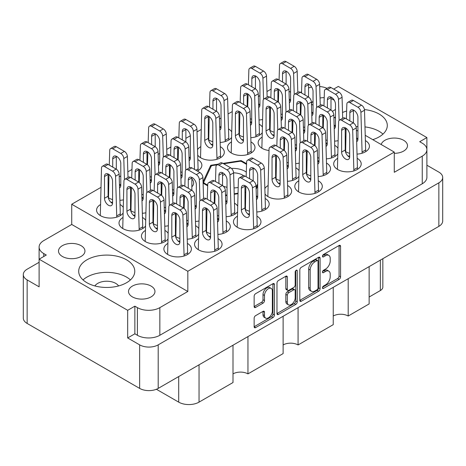 <?xml version="1.0" encoding="UTF-8"?>
<svg xmlns="http://www.w3.org/2000/svg" width="466" height="466" viewBox="0 0 466 466"><rect width="100%" height="100%" fill="white"/><g stroke="black" fill="none" stroke-linecap="round" stroke-linejoin="round"><path stroke-width="0.7" d="M271.2 288.396L269.703 287.534A5.557 3.21 120 0 0 266.925 287.807A5.557 3.21 120 0 0 262.999 294.611L264.496 295.473A5.557 3.21 120 0 1 268.422 288.67A5.557 3.21 120 0 1 271.2 288.396A5.557 3.21 120 0 1 272.354 290.935L272.354 311.032A5.557 3.21 120 0 1 269.925 316.624A5.557 3.21 120 0 1 265.643 318.109A5.557 3.21 120 0 1 264.496 315.569L264.496 312.22A2.08 1.2 120 0 0 264.065 311.271A2.08 1.2 120 0 0 263.028 311.37L255.613 315.651A2.08 1.2 120 0 0 254.145 318.196L254.145 326.759A2.08 1.2 120 0 0 254.57 327.709A2.08 1.2 120 0 0 255.613 327.61L272.942 317.602A2.08 1.2 120 0 0 274.41 315.057L274.41 284.54A2.08 1.2 120 0 0 273.979 283.584A2.08 1.2 120 0 0 272.942 283.689L255.613 293.691A2.08 1.2 120 0 0 254.145 296.236L254.145 306.581A2.08 1.2 120 0 0 254.57 307.531A2.08 1.2 120 0 0 255.613 307.426L263.028 303.145A2.08 1.2 120 0 0 264.496 300.605L264.496 295.473M296.213 270.251L297.244 270.845A1.456 0.839 120 0 0 296.941 270.181A1.456 0.839 120 0 0 296.213 270.251A1.456 0.839 120 0 0 295.188 272.033L295.188 284.918A2.08 1.2 120 0 1 293.72 287.464L288.798 290.301A2.08 1.2 120 0 1 287.761 290.405A2.08 1.2 120 0 1 287.33 289.456L287.33 277.078A2.08 1.2 120 0 0 286.899 276.128A2.08 1.2 120 0 0 285.862 276.227L287.33 277.078M334.262 100.272A13.223 7.637 0 0 0 333.609 99.864A13.223 7.637 0 0 0 330.994 98.693M324.214 97.627A13.223 7.637 0 0 0 320.031 98.029M313.041 101.221A13.223 7.637 0 0 0 311.434 103.405M394.277 153.32A13.223 7.637 0 0 0 407.5 145.689A13.223 7.637 0 0 0 403.626 140.289A13.223 7.637 0 0 0 390.159 138.431A13.223 7.637 0 0 0 381.205 144.53M62.374 256.463A13.223 7.637 180 0 1 58.5 251.063A13.223 7.637 180 0 1 66.667 244.009A13.223 7.637 180 0 1 81.072 245.664A13.223 7.637 180 0 1 84.946 251.063A13.223 7.637 180 0 1 76.785 258.117A13.223 7.637 180 0 1 62.374 256.463M94.872 285.938A12.693 7.328 180 0 1 115.708 283.369A12.693 7.328 180 0 1 118.597 285.938M132.391 296.883A13.223 7.637 180 0 1 128.517 291.489A13.223 7.637 180 0 1 136.678 284.435A13.223 7.637 180 0 1 151.089 286.089A13.223 7.637 180 0 1 154.962 291.489A13.223 7.637 180 0 1 146.802 298.537A13.223 7.637 180 0 1 132.391 296.883M126.554 259.83A28.036 16.188 0 0 0 96.002 256.323A28.036 16.188 0 0 0 78.702 271.276A28.036 16.188 0 0 0 86.909 282.716A28.036 16.188 0 0 0 117.461 286.229A28.036 16.188 0 0 0 134.767 271.276A28.036 16.188 0 0 0 126.554 259.83M130.439 279.915A28.036 16.188 0 0 0 126.554 277.107A28.036 16.188 0 0 0 83.024 279.915M372.765 139.66A28.036 16.188 0 0 0 387.298 125.476A28.036 16.188 0 0 0 379.091 114.03A28.036 16.188 0 0 0 364.429 109.568M346.64 111.025A28.036 16.188 0 0 0 342.522 112.492M335.479 116.908A28.036 16.188 0 0 0 334.699 117.682M382.976 134.115A28.036 16.188 0 0 0 379.091 131.307A28.036 16.188 0 0 0 365.006 126.909M357.923 126.583A28.036 16.188 0 0 0 356.065 126.67M112.568 202.291A13.753 7.939 0 0 0 110.791 202.186M100.353 204.65A13.753 7.939 0 0 0 96.573 210.119A13.753 7.939 0 0 0 100.598 215.735A13.753 7.939 0 0 0 122.931 213.294M120.793 184.583A13.753 7.939 0 0 0 119.459 184.489M108.584 186.948A13.753 7.939 0 0 0 108.077 187.268M108.258 197.677A13.753 7.939 0 0 0 108.828 198.027A13.753 7.939 0 0 0 112.568 199.565M196.349 205.745A13.753 7.939 0 0 0 195.009 205.652M157.45 228.2A13.753 7.939 0 0 0 155.673 228.101M145.235 230.565A13.753 7.939 0 0 0 141.454 236.035A13.753 7.939 0 0 0 145.479 241.65A13.753 7.939 0 0 0 167.812 239.204M159.692 162.121A13.753 7.939 0 0 0 158.358 162.034M143.237 197.537A13.753 7.939 0 0 0 141.903 197.45M131.022 199.902A13.753 7.939 0 0 0 130.521 200.223M130.696 210.632A13.753 7.939 0 0 0 131.266 210.987A13.753 7.939 0 0 0 135.006 212.519M182.136 175.082A13.753 7.939 0 0 0 180.796 174.989M165.675 210.492A13.753 7.939 0 0 0 164.341 210.405M153.465 212.857A13.753 7.939 0 0 0 152.959 213.183M153.139 223.593A13.753 7.939 0 0 0 153.71 223.942A13.753 7.939 0 0 0 157.45 225.474M257.686 196.244A13.753 7.939 0 0 0 256.352 196.151M245.471 198.603A13.753 7.939 0 0 0 244.97 198.93M245.145 209.339A13.753 7.939 0 0 0 245.716 209.688A13.753 7.939 0 0 0 249.456 211.226M151.467 179.829A13.753 7.939 0 0 0 150.128 179.742M190.361 157.374A13.753 7.939 0 0 0 189.027 157.287M135.006 215.245A13.753 7.939 0 0 0 133.229 215.141M122.797 217.61A13.753 7.939 0 0 0 119.011 223.08A13.753 7.939 0 0 0 123.041 228.69A13.753 7.939 0 0 0 145.369 226.249M173.905 192.784A13.753 7.939 0 0 0 172.571 192.697M218.787 218.7A13.753 7.939 0 0 0 217.453 218.612M206.572 221.065A13.753 7.939 0 0 0 206.071 221.385M206.246 231.794A13.753 7.939 0 0 0 206.817 232.15A13.753 7.939 0 0 0 210.556 233.682M227.018 200.992A13.753 7.939 0 0 0 225.678 200.904M188.118 223.447A13.753 7.939 0 0 0 186.784 223.36M175.903 225.812A13.753 7.939 0 0 0 175.402 226.138M175.577 236.547A13.753 7.939 0 0 0 176.148 236.897A13.753 7.939 0 0 0 179.888 238.429M249.456 213.946A13.753 7.939 0 0 0 247.679 213.847M237.246 216.311A13.753 7.939 0 0 0 233.46 221.781A13.753 7.939 0 0 0 237.491 227.396A13.753 7.939 0 0 0 252.473 229.115A13.753 7.939 0 0 0 260.966 221.781A13.753 7.939 0 0 0 256.952 216.177M210.556 236.408A13.753 7.939 0 0 0 208.785 236.303M198.347 238.767A13.753 7.939 0 0 0 194.561 244.236A13.753 7.939 0 0 0 198.592 249.852A13.753 7.939 0 0 0 213.579 251.576A13.753 7.939 0 0 0 222.066 244.236A13.753 7.939 0 0 0 218.059 238.633M179.888 241.155A13.753 7.939 0 0 0 178.111 241.056M167.678 243.52A13.753 7.939 0 0 0 163.892 248.99A13.753 7.939 0 0 0 167.923 254.605A13.753 7.939 0 0 0 182.911 256.323A13.753 7.939 0 0 0 191.398 248.99A13.753 7.939 0 0 0 187.39 243.386M357.923 138.373A13.753 7.939 0 0 0 356.583 138.28M345.708 140.732A13.753 7.939 0 0 0 345.207 141.058M345.382 151.467A13.753 7.939 0 0 0 345.953 151.817A13.753 7.939 0 0 0 349.692 153.355M349.692 156.075A13.753 7.939 0 0 0 347.916 155.976M337.477 158.44A13.753 7.939 0 0 0 333.697 163.91A13.753 7.939 0 0 0 337.722 169.525A13.753 7.939 0 0 0 352.71 171.249A13.753 7.939 0 0 0 361.202 163.91A13.753 7.939 0 0 0 357.189 158.306M310.793 178.536A13.753 7.939 0 0 0 309.016 178.431M298.584 180.901A13.753 7.939 0 0 0 294.797 186.371A13.753 7.939 0 0 0 298.828 191.98A13.753 7.939 0 0 0 313.816 193.705A13.753 7.939 0 0 0 322.303 186.371A13.753 7.939 0 0 0 318.295 180.767M327.254 143.12A13.753 7.939 0 0 0 325.915 143.033M288.355 165.581A13.753 7.939 0 0 0 287.021 165.488M276.14 167.941A13.753 7.939 0 0 0 275.639 168.267M275.814 178.676A13.753 7.939 0 0 0 276.385 179.026A13.753 7.939 0 0 0 280.124 180.563M319.024 160.828A13.753 7.939 0 0 0 317.69 160.741M306.809 163.193A13.753 7.939 0 0 0 306.308 163.514M306.482 173.923A13.753 7.939 0 0 0 307.053 174.278A13.753 7.939 0 0 0 310.793 175.81M274.142 134.919A13.753 7.939 0 0 0 272.365 134.814M261.927 137.278A13.753 7.939 0 0 0 258.147 142.747A13.753 7.939 0 0 0 262.172 148.363A13.753 7.939 0 0 0 269.01 150.512M313.041 112.457A13.753 7.939 0 0 0 311.702 112.37M212.805 144.419A13.753 7.939 0 0 0 211.028 144.314M200.59 146.778A13.753 7.939 0 0 0 197.561 149.662M197.724 155.102A13.753 7.939 0 0 0 200.834 157.863A13.753 7.939 0 0 0 215.822 159.588A13.753 7.939 0 0 0 224.309 152.248A13.753 7.939 0 0 0 220.302 146.644M251.698 121.958A13.753 7.939 0 0 0 250.364 121.871M239.489 124.323A13.753 7.939 0 0 0 238.982 124.649M239.163 135.058A13.753 7.939 0 0 0 239.734 135.408A13.753 7.939 0 0 0 243.473 136.94M280.124 183.284A13.753 7.939 0 0 0 278.348 183.185M267.915 185.649A13.753 7.939 0 0 0 264.88 188.526M265.049 193.972A13.753 7.939 0 0 0 268.16 196.734A13.753 7.939 0 0 0 283.147 198.452A13.753 7.939 0 0 0 291.634 191.118A13.753 7.939 0 0 0 287.627 185.515M304.811 130.165A13.753 7.939 0 0 0 303.477 130.078M243.473 139.666A13.753 7.939 0 0 0 241.697 139.567M231.258 142.031A13.753 7.939 0 0 0 227.478 147.501A13.753 7.939 0 0 0 231.503 153.116A13.753 7.939 0 0 0 246.491 154.834A13.753 7.939 0 0 0 254.984 147.501A13.753 7.939 0 0 0 250.97 141.897M282.373 117.211A13.753 7.939 0 0 0 281.033 117.117M270.158 119.576A13.753 7.939 0 0 0 269.651 119.896M269.831 130.305A13.753 7.939 0 0 0 270.402 130.655A13.753 7.939 0 0 0 274.142 132.193M221.03 126.711A13.753 7.939 0 0 0 219.696 126.624M208.82 129.076A13.753 7.939 0 0 0 208.314 129.397M208.488 139.806A13.753 7.939 0 0 0 209.065 140.155A13.753 7.939 0 0 0 212.805 141.693M335.479 125.412A13.753 7.939 0 0 0 334.145 125.325M296.58 147.873A13.753 7.939 0 0 0 295.246 147.78M259.929 104.256A13.753 7.939 0 0 0 258.595 104.163M290.598 99.503A13.753 7.939 0 0 0 289.264 99.415M299.813 269.872L299.813 300.389A2.08 1.2 120 0 0 300.244 301.345A2.08 1.2 120 0 0 301.281 301.24L318.61 291.233A2.08 1.2 120 0 0 320.078 288.693L320.078 258.17A2.08 1.2 120 0 0 319.647 257.22A2.08 1.2 120 0 0 318.61 257.319L301.281 267.327A2.08 1.2 120 0 0 299.813 269.872M442.7 177.47L442.7 221.006A13.118 7.572 180 0 1 438.856 226.36L158.195 388.399A13.118 7.572 180 0 1 139.649 388.399L27.145 323.445A13.118 7.572 180 0 1 23.3 318.092L23.3 274.556A13.118 7.572 0 0 0 27.145 279.915L39.109 286.823L39.109 259.183L127.678 310.315L127.678 337.955L139.649 344.863A13.118 7.572 0 0 0 158.195 344.863L438.856 182.829A13.118 7.572 0 0 0 442.7 177.47A13.118 7.572 0 0 0 438.856 172.117L426.897 165.214M325.513 284.877L323.491 286.042A1.456 0.839 120 0 0 322.542 287.324A1.456 0.839 120 0 0 322.763 288.489A1.456 0.839 120 0 0 323.491 288.419L339.097 279.408A2.08 1.2 120 0 0 340.564 276.862L340.564 246.345A2.08 1.2 120 0 0 340.133 245.39A2.08 1.2 120 0 0 339.097 245.495L323.491 254.5A1.456 0.839 120 0 0 322.542 255.782A1.456 0.839 120 0 0 322.763 256.947A1.456 0.839 120 0 0 323.491 256.877L325.513 255.712A6.646 3.839 120 0 1 328.833 255.38A6.646 3.839 120 0 1 330.208 258.426L330.208 260.966A6.646 3.839 120 0 1 325.513 269.109L323.491 270.274A1.456 0.839 120 0 0 322.542 271.556A1.456 0.839 120 0 0 322.763 272.721A1.456 0.839 120 0 0 323.491 272.645L325.513 271.48A6.646 3.839 120 0 1 328.833 271.154A6.646 3.839 120 0 1 330.208 274.194L330.208 276.74A6.646 3.839 120 0 1 325.513 284.877M276.979 313.542L294.279 303.552L295.776 304.42A2.08 1.2 120 0 0 297.244 301.875L297.244 270.845M295.776 304.42L278.447 314.422A2.08 1.2 120 0 1 277.41 314.527A2.08 1.2 120 0 1 276.979 313.577L276.979 283.054A2.08 1.2 120 0 1 278.447 280.509L285.862 276.227M247.959 336.574L247.959 373.889L283.118 353.589L283.118 316.274M348.195 278.703L348.195 316.018L369.142 303.925L369.142 266.61M298.077 307.642L298.077 344.951L333.237 324.656L333.237 287.341M426.891 149.336L426.891 137.569L338.322 86.431L333.685 89.111M39.103 262.3L27.145 269.202A13.118 7.572 0 0 0 23.3 274.556M365.262 135.326L394.277 152.079L394.277 172.292L422.254 156.139A15.867 9.163 0 0 0 426.897 149.662A15.867 9.163 0 0 0 422.254 143.184L419.709 141.711L426.891 137.569M256.137 189.19L257.686 185.858M225.521 195.633L227.018 195.4M234.247 194.281L237.951 193.71M244.97 192.627L245.664 192.516M203.094 183.185L207.679 185.829M218.344 164.114L210.714 165.296L203.054 181.804M246.566 163.712L241.155 160.589L222.987 163.397M123.123 207.213A13.753 7.939 0 0 0 120.065 204.516M119.937 200.316A13.753 7.939 0 0 0 123.35 199.856M130.521 196.326A13.753 7.939 0 0 0 131.162 195.586M131.348 189.511A13.753 7.939 0 0 0 130.521 188.503M186.691 220.267A13.753 7.939 0 0 0 188.118 220.727M195.487 221.478A13.753 7.939 0 0 0 198.9 221.018M206.071 217.488A13.753 7.939 0 0 0 206.712 216.748M206.898 210.667A13.753 7.939 0 0 0 206.071 209.665M168.005 233.128A13.753 7.939 0 0 0 164.947 230.431M150.035 176.643A13.753 7.939 0 0 0 151.467 177.103M169.42 173.87A13.753 7.939 0 0 0 170.055 173.131M170.247 167.049A13.753 7.939 0 0 0 169.42 166.047M142.38 213.271A13.753 7.939 0 0 0 145.794 212.811M152.959 209.281A13.753 7.939 0 0 0 153.599 208.541M153.792 202.465A13.753 7.939 0 0 0 152.959 201.458M172.478 189.604A13.753 7.939 0 0 0 173.905 190.064M191.858 186.825A13.753 7.939 0 0 0 193.64 182.911A13.753 7.939 0 0 0 191.858 179.002M164.818 226.226A13.753 7.939 0 0 0 168.232 225.765M175.402 222.235A13.753 7.939 0 0 0 176.043 221.501M176.23 215.42A13.753 7.939 0 0 0 175.402 214.418M256.83 211.972A13.753 7.939 0 0 0 269.191 204.073A13.753 7.939 0 0 0 265.183 198.469M141.81 194.351A13.753 7.939 0 0 0 143.237 194.811M161.189 191.573A13.753 7.939 0 0 0 161.83 190.839M162.017 184.757A13.753 7.939 0 0 0 161.189 183.755M180.703 171.896A13.753 7.939 0 0 0 182.136 172.356M197.386 171.074A13.753 7.939 0 0 0 201.871 165.209A13.753 7.939 0 0 0 197.858 159.605M145.561 220.173A13.753 7.939 0 0 0 142.509 217.471M164.248 207.306A13.753 7.939 0 0 0 165.675 207.766M183.627 204.533A13.753 7.939 0 0 0 184.268 203.793M184.46 197.712A13.753 7.939 0 0 0 183.627 196.71M217.931 234.433A13.753 7.939 0 0 0 230.297 226.534A13.753 7.939 0 0 0 226.284 220.931M217.36 215.513A13.753 7.939 0 0 0 218.787 215.974M226.156 216.725A13.753 7.939 0 0 0 237.38 211.995M237.567 205.92A13.753 7.939 0 0 0 234.515 203.223M187.262 239.18A13.753 7.939 0 0 0 198.481 234.456M198.673 228.375A13.753 7.939 0 0 0 195.615 225.678M357.067 154.106A13.753 7.939 0 0 0 369.427 146.202A13.753 7.939 0 0 0 365.42 140.598M317.596 157.642A13.753 7.939 0 0 0 319.024 158.102M326.392 158.854A13.753 7.939 0 0 0 337.617 154.13M337.803 148.048A13.753 7.939 0 0 0 334.751 145.351M287.499 181.309A13.753 7.939 0 0 0 298.718 176.585M298.91 170.504A13.753 7.939 0 0 0 295.852 167.807M318.167 176.562A13.753 7.939 0 0 0 330.534 168.663A13.753 7.939 0 0 0 326.52 163.059M283.864 146.662A13.753 7.939 0 0 0 284.505 145.922M284.697 139.841A13.753 7.939 0 0 0 283.864 138.839M303.383 126.979A13.753 7.939 0 0 0 304.811 127.439M322.763 124.201A13.753 7.939 0 0 0 323.404 123.467M323.59 117.385A13.753 7.939 0 0 0 322.763 116.384M250.842 137.691A13.753 7.939 0 0 0 262.067 132.967M262.253 126.886A13.753 7.939 0 0 0 259.201 124.189M295.153 144.687A13.753 7.939 0 0 0 296.58 145.147M314.533 141.909A13.753 7.939 0 0 0 315.173 141.169M315.365 135.093A13.753 7.939 0 0 0 314.533 134.086M292.095 128.954A13.753 7.939 0 0 0 292.735 128.214M292.922 122.139A13.753 7.939 0 0 0 292.095 121.131M220.173 142.445A13.753 7.939 0 0 0 231.392 137.715M231.585 131.639A13.753 7.939 0 0 0 228.532 128.942M325.821 139.934A13.753 7.939 0 0 0 327.254 140.394M334.623 141.146A13.753 7.939 0 0 0 338.036 140.691M345.207 137.161A13.753 7.939 0 0 0 345.842 136.422M346.034 130.34A13.753 7.939 0 0 0 345.207 129.338M286.928 162.395A13.753 7.939 0 0 0 288.355 162.855M295.724 163.607A13.753 7.939 0 0 0 299.137 163.147M306.308 159.617A13.753 7.939 0 0 0 306.948 158.877M307.135 152.801A13.753 7.939 0 0 0 306.308 151.794M250.271 118.772A13.753 7.939 0 0 0 251.698 119.238M259.073 119.983A13.753 7.939 0 0 0 262.486 119.529M269.651 115.999A13.753 7.939 0 0 0 270.292 115.259M270.484 109.178A13.753 7.939 0 0 0 269.651 108.176M280.94 114.024A13.753 7.939 0 0 0 282.373 114.485M300.325 111.246A13.753 7.939 0 0 0 300.96 110.506M301.153 104.431A13.753 7.939 0 0 0 300.325 103.423M271.107 89.134L266.977 91.522M259.929 95.588L258.362 96.491M247.842 102.567L247.213 102.934M232.214 111.59L228.078 113.978M221.03 118.044L219.463 118.952M208.943 125.022L208.314 125.389M201.131 129.536L197.025 131.907M190.338 135.763L185.876 138.344M170.876 147.006L166.741 149.394M159.692 153.46L158.125 154.363M147.606 160.438L146.976 160.799M131.977 169.461L127.841 171.849M120.793 175.915L119.226 176.824M108.712 182.893L108.077 183.26M100.895 187.408L71.723 204.248L71.723 224.461L43.746 240.613A15.867 9.163 0 0 0 39.103 247.091A15.867 9.163 0 0 0 43.746 253.568L46.291 255.036L39.109 259.183M394.277 152.079L187.821 271.276L71.723 204.248M289.019 91.307L290.598 92.221M311.457 104.262L313.041 105.176M333.901 117.222L335.479 118.131M356.339 130.177L357.923 131.092M127.678 337.955L134.86 333.807L134.86 306.168L127.678 310.315M134.86 333.807L137.4 335.281L137.4 307.636A15.867 9.163 0 0 0 159.844 307.636L159.844 335.281A15.867 9.163 180 0 1 137.4 335.281M134.86 306.168L137.4 307.636M187.821 271.276L187.821 291.489L159.844 307.636M426.897 149.662L426.897 177.301A15.867 9.163 180 0 1 422.254 183.779L159.844 335.281M300.471 92.39L301.549 91.773M39.109 275.051A15.867 9.163 180 0 1 39.103 274.73L39.103 247.091M332.369 111.292A13.223 7.637 0 0 0 335.479 109.3M327.12 88.359A15.867 9.163 0 0 0 319.688 86.525M311.655 87.043A15.867 9.163 0 0 0 308.55 87.975M187.821 291.489L71.723 224.461M382.842 258.7L382.842 287.085A8.464 4.887 180 0 1 380.361 290.539L369.142 297.017M199.04 364.82L199.04 402.135L233 382.528L233 345.213M156.401 389.267L178.694 402.135L178.694 376.569M333.237 316.018A10.578 6.11 180 0 1 348.195 316.018M283.118 344.951A10.578 6.11 180 0 1 298.077 344.951M233 373.889A10.578 6.11 180 0 1 247.959 373.889M199.04 402.135A14.388 8.306 180 0 1 178.694 402.135M210.714 167.183L210.714 165.296M241.155 161.405L241.155 160.589M328.833 271.154L327.336 270.286A6.646 3.839 120 0 0 324.016 270.618L325.513 271.48M322.577 271.445L324.016 270.618M328.833 255.38L327.336 254.518A6.646 3.839 120 0 0 324.016 254.85L325.513 255.712M322.577 255.677L324.016 254.85M322.577 287.219L337.6 278.546A2.08 1.2 120 0 0 339.067 276L339.067 245.512M299.813 300.36L317.113 290.37A2.08 1.2 120 0 0 318.581 287.831L318.581 257.337M316.997 289.794A1.456 0.839 120 0 0 318.022 288.011L318.022 261.222A1.456 0.839 120 0 0 317.719 260.558A1.456 0.839 120 0 0 316.997 260.628L314.865 261.857A6.646 3.839 120 0 0 310.164 269.995L310.164 288.308A6.646 3.839 120 0 0 311.544 291.355A6.646 3.839 120 0 0 314.865 291.023L316.997 289.794M317.719 260.558L316.222 259.69A1.456 0.839 120 0 0 315.499 259.766L316.997 260.628M311.544 291.355L310.047 290.487A6.646 3.839 120 0 1 308.667 287.446L308.667 269.132A6.646 3.839 120 0 1 313.368 260.995L315.499 259.766M285.833 276.245L285.833 288.588A2.08 1.2 120 0 0 286.264 289.543L287.761 290.405M295.747 270.653L295.747 301.013L297.244 301.875M287.33 302.3A5.557 3.21 120 0 0 288.483 304.84A5.557 3.21 120 0 0 292.764 303.354A5.557 3.21 120 0 0 295.188 297.762L295.188 290.685A2.08 1.2 120 0 0 294.757 289.736A2.08 1.2 120 0 0 293.72 289.835L288.798 292.677A2.08 1.2 120 0 0 287.33 295.223L287.33 302.3L285.833 301.438A5.557 3.21 120 0 0 286.986 303.978L288.483 304.84M294.757 289.736L293.26 288.868A2.08 1.2 120 0 0 292.223 288.972L293.72 289.835M285.833 301.438L285.833 294.355A2.08 1.2 120 0 1 287.301 291.815L292.223 288.972M294.279 303.552A2.08 1.2 120 0 0 295.747 301.013M265.643 318.109L264.152 317.247A5.557 3.21 120 0 1 262.999 314.701L262.999 311.387M254.145 306.546L261.531 302.283A2.08 1.2 120 0 0 262.999 299.737L262.999 294.611M254.145 326.73L271.445 316.74A2.08 1.2 120 0 0 272.913 314.195L272.913 283.707M184.082 256.009L182.882 215.094A4.229 2.441 -120 0 0 179.888 210.032L171.808 205.372A4.229 2.441 -120 0 0 169.694 205.162A4.229 2.441 -120 0 0 168.82 206.974L167.62 254.424M171.808 215.391L171.808 237.159A5.714 3.297 -120 0 0 174.307 242.903A5.714 3.297 -120 0 0 178.705 244.434A5.714 3.297 -120 0 0 179.888 241.819L179.888 220.051A5.714 3.297 -120 0 0 177.395 214.308A5.714 3.297 -120 0 0 172.997 212.776A5.714 3.297 -120 0 0 171.808 215.391L175.402 213.317L175.402 235.085A5.714 3.297 -120 0 0 179.87 242.303M187.67 254.424L186.47 213.02A4.229 2.441 -120 0 0 183.482 207.964L175.402 203.298A4.229 2.441 -120 0 0 173.288 203.089L169.694 205.162M175.426 212.84A5.714 3.297 -120 0 0 175.402 213.317M184.082 254.78L187.67 252.706M263.558 99.252L262.917 78.189A4.229 2.441 -120 0 0 259.929 73.133L251.85 68.467A4.229 2.441 -120 0 0 249.735 68.257A4.229 2.441 -120 0 0 248.861 70.075L248.401 84.789M248.104 94.144L247.708 106.924M258.694 107.559A5.714 3.297 -120 0 0 258.747 107.535A5.714 3.297 -120 0 0 259.929 104.92L259.929 83.152A5.714 3.297 -120 0 0 257.436 77.403A5.714 3.297 -120 0 0 253.032 75.871A5.714 3.297 -120 0 0 251.85 78.486L251.85 86.781M267.14 97.074L266.511 76.115A4.229 2.441 -120 0 0 263.517 71.059L255.444 66.393A4.229 2.441 -120 0 0 253.323 66.184L249.735 68.257M255.461 75.935A5.714 3.297 -120 0 0 255.444 76.412L255.444 88.855M258.607 104.559A5.714 3.297 -120 0 0 259.906 105.398M300.209 142.87L299.574 121.807A4.229 2.441 -120 0 0 296.58 116.75L288.506 112.085A4.229 2.441 -120 0 0 286.386 111.875A4.229 2.441 -120 0 0 285.512 113.692L285.052 128.406M284.761 137.767L284.359 150.541M295.351 151.176A5.714 3.297 -120 0 0 295.397 151.153A5.714 3.297 -120 0 0 296.58 148.537L296.58 126.769A5.714 3.297 -120 0 0 294.087 121.02A5.714 3.297 -120 0 0 289.689 119.488A5.714 3.297 -120 0 0 288.506 122.104L288.506 130.398M303.797 140.697L303.162 119.739A4.229 2.441 -120 0 0 300.174 114.677L292.095 110.011A4.229 2.441 -120 0 0 289.98 109.801L286.386 111.875M292.118 119.552A5.714 3.297 -120 0 0 292.095 120.03L292.095 132.472M295.258 148.182A5.714 3.297 -120 0 0 296.562 149.015M339.108 120.414L338.473 99.351A4.229 2.441 -120 0 0 335.479 94.295L327.4 89.629A4.229 2.441 -120 0 0 325.285 89.42A4.229 2.441 -120 0 0 324.412 91.237L323.952 105.945M323.66 115.306L323.258 128.086M334.25 128.721A5.714 3.297 -120 0 0 334.297 128.692A5.714 3.297 -120 0 0 335.479 126.076L335.479 104.314A5.714 3.297 -120 0 0 332.986 98.565A5.714 3.297 -120 0 0 328.582 97.033A5.714 3.297 -120 0 0 327.4 99.648L327.4 107.937M342.696 118.236L342.061 97.278A4.229 2.441 -120 0 0 339.073 92.221L330.994 87.556A4.229 2.441 -120 0 0 328.874 87.346L325.285 89.42M331.017 97.097A5.714 3.297 -120 0 0 330.994 97.575L330.994 110.017M334.157 125.721A5.714 3.297 -120 0 0 335.456 126.56M225.218 141.559L224.024 100.65A4.229 2.441 -120 0 0 221.03 95.588L212.95 90.922A4.229 2.441 -120 0 0 210.836 90.713A4.229 2.441 -120 0 0 209.962 92.53L209.502 107.244M209.211 116.605L208.762 139.981M219.801 130.02A5.714 3.297 -120 0 0 219.847 129.991A5.714 3.297 -120 0 0 221.03 127.375L221.03 105.607A5.714 3.297 -120 0 0 218.537 99.858A5.714 3.297 -120 0 0 214.139 98.326A5.714 3.297 -120 0 0 212.95 100.941L212.95 109.236M228.812 139.981L227.612 98.576A4.229 2.441 -120 0 0 224.624 93.515L216.544 88.849A4.229 2.441 -120 0 0 214.43 88.639L210.836 90.713M216.568 98.39A5.714 3.297 -120 0 0 216.544 98.874L216.544 111.316M219.707 127.02A5.714 3.297 -120 0 0 221.006 127.853M225.218 140.33L228.812 138.256M285.996 112.207L285.361 91.144A4.229 2.441 -120 0 0 282.373 86.088L274.293 81.422A4.229 2.441 -120 0 0 272.173 81.212A4.229 2.441 -120 0 0 271.299 83.03L270.839 97.744M270.548 107.104L270.099 130.48M281.138 120.513A5.714 3.297 -120 0 0 281.184 120.49A5.714 3.297 -120 0 0 282.373 117.875L282.373 96.107A5.714 3.297 -120 0 0 279.874 90.357A5.714 3.297 -120 0 0 275.476 88.825A5.714 3.297 -120 0 0 274.293 91.441L274.293 99.736M289.584 110.028L288.949 89.076A4.229 2.441 -120 0 0 285.961 84.014L277.882 79.348A4.229 2.441 -120 0 0 275.767 79.138L272.173 81.212M277.905 88.889A5.714 3.297 -120 0 0 277.882 89.367L277.882 101.809M281.045 117.519A5.714 3.297 -120 0 0 282.349 118.352M247.662 154.52L246.462 113.605A4.229 2.441 -120 0 0 243.473 108.543L235.394 103.883A4.229 2.441 -120 0 0 233.28 103.673A4.229 2.441 -120 0 0 232.406 105.485L231.206 152.935M235.394 113.902L235.394 135.664A5.714 3.297 -120 0 0 237.887 141.414A5.714 3.297 -120 0 0 242.291 142.946A5.714 3.297 -120 0 0 243.473 140.33L243.473 118.562A5.714 3.297 -120 0 0 240.98 112.813A5.714 3.297 -120 0 0 236.577 111.287A5.714 3.297 -120 0 0 235.394 113.902L238.982 111.828L238.982 133.596A5.714 3.297 -120 0 0 243.45 140.808M251.25 152.935L250.056 111.531A4.229 2.441 -120 0 0 247.062 106.469L238.982 101.809A4.229 2.441 -120 0 0 236.868 101.6L233.28 103.673M239.006 111.345A5.714 3.297 -120 0 0 238.982 111.828M247.662 153.285L251.25 151.217M308.44 125.162L307.799 104.104A4.229 2.441 -120 0 0 304.811 99.042L296.731 94.377A4.229 2.441 -120 0 0 294.617 94.167A4.229 2.441 -120 0 0 293.743 95.984L293.283 110.698M292.986 120.059L292.59 132.839M303.576 133.474A5.714 3.297 -120 0 0 303.628 133.445A5.714 3.297 -120 0 0 304.811 130.829L304.811 109.061A5.714 3.297 -120 0 0 302.317 103.312A5.714 3.297 -120 0 0 297.914 101.786A5.714 3.297 -120 0 0 296.731 104.401L296.731 112.69M312.022 122.989L311.393 102.031A4.229 2.441 -120 0 0 308.399 96.969L300.325 92.309A4.229 2.441 -120 0 0 298.205 92.099L294.617 94.167M300.343 101.844A5.714 3.297 -120 0 0 300.325 102.328L300.325 114.77M303.488 130.474A5.714 3.297 -120 0 0 304.787 131.307M284.312 198.137L283.118 157.223A4.229 2.441 -120 0 0 280.124 152.166L272.045 147.501A4.229 2.441 -120 0 0 269.93 147.291A4.229 2.441 -120 0 0 269.057 149.108L267.857 196.553M272.045 157.52L272.045 179.288A5.714 3.297 -120 0 0 274.538 185.037A5.714 3.297 -120 0 0 278.942 186.563A5.714 3.297 -120 0 0 280.124 183.948L280.124 162.185A5.714 3.297 -120 0 0 277.631 156.436A5.714 3.297 -120 0 0 273.227 154.904A5.714 3.297 -120 0 0 272.045 157.52L275.639 155.446L275.639 177.214A5.714 3.297 -120 0 0 280.101 184.431M287.906 196.553L286.707 155.149A4.229 2.441 -120 0 0 283.718 150.093L275.639 145.427A4.229 2.441 -120 0 0 273.525 145.217L269.93 147.291M275.662 154.968A5.714 3.297 -120 0 0 275.639 155.446M284.312 196.908L287.906 194.835M255.892 136.812L254.692 95.897A4.229 2.441 -120 0 0 251.698 90.835L243.625 86.175A4.229 2.441 -120 0 0 241.505 85.965A4.229 2.441 -120 0 0 240.631 87.777L240.171 102.491M239.879 111.852L239.431 135.227M250.469 125.267A5.714 3.297 -120 0 0 250.516 125.237A5.714 3.297 -120 0 0 251.698 122.622L251.698 100.86A5.714 3.297 -120 0 0 249.205 95.111A5.714 3.297 -120 0 0 244.807 93.579A5.714 3.297 -120 0 0 243.625 96.194L243.625 104.483M259.48 135.227L258.281 93.823A4.229 2.441 -120 0 0 255.292 88.767L247.213 84.101A4.229 2.441 -120 0 0 245.099 83.892L241.505 85.965M247.236 93.643A5.714 3.297 -120 0 0 247.213 94.12L247.213 106.563M250.376 122.267A5.714 3.297 -120 0 0 251.681 123.106M255.892 135.583L259.48 133.509M216.993 159.267L215.793 118.352A4.229 2.441 -120 0 0 212.805 113.296L204.725 108.63A4.229 2.441 -120 0 0 202.611 108.421A4.229 2.441 -120 0 0 201.731 110.238L200.537 157.689M204.725 118.649L204.725 140.417A5.714 3.297 -120 0 0 207.219 146.167A5.714 3.297 -120 0 0 211.622 147.699A5.714 3.297 -120 0 0 212.805 145.083L212.805 123.315A5.714 3.297 -120 0 0 210.312 117.566A5.714 3.297 -120 0 0 205.908 116.034A5.714 3.297 -120 0 0 204.725 118.649L208.314 116.576L208.314 138.344A5.714 3.297 -120 0 0 212.781 145.561M220.581 157.689L219.381 116.279A4.229 2.441 -120 0 0 216.393 111.223L208.314 106.557A4.229 2.441 -120 0 0 206.199 106.347L202.611 108.421M208.337 116.098A5.714 3.297 -120 0 0 208.314 116.576M216.993 158.038L220.581 155.964M316.664 107.46L316.03 86.396A4.229 2.441 -120 0 0 313.041 81.334L304.962 76.674A4.229 2.441 -120 0 0 302.848 76.465A4.229 2.441 -120 0 0 301.968 78.276L301.508 92.99M301.217 102.351L300.815 115.131M311.806 115.766A5.714 3.297 -120 0 0 311.859 115.737A5.714 3.297 -120 0 0 313.041 113.121L313.041 91.353A5.714 3.297 -120 0 0 310.548 85.61A5.714 3.297 -120 0 0 306.145 84.078A5.714 3.297 -120 0 0 304.962 86.693L304.962 94.982M320.253 105.281L319.618 84.323A4.229 2.441 -120 0 0 316.63 79.267L308.55 74.601A4.229 2.441 -120 0 0 306.436 74.391L302.848 76.465M308.574 84.142A5.714 3.297 -120 0 0 308.55 84.62L308.55 97.062M311.713 112.766A5.714 3.297 -120 0 0 313.018 113.605M277.771 129.915L277.13 108.852A4.229 2.441 -120 0 0 274.142 103.796L266.063 99.13A4.229 2.441 -120 0 0 263.948 98.92A4.229 2.441 -120 0 0 263.074 100.738L261.875 148.188M266.063 109.149L266.063 130.917A5.714 3.297 -120 0 0 268.556 136.666A5.714 3.297 -120 0 0 272.96 138.198A5.714 3.297 -120 0 0 274.142 135.583L274.142 113.815A5.714 3.297 -120 0 0 271.649 108.065A5.714 3.297 -120 0 0 267.245 106.533A5.714 3.297 -120 0 0 266.063 109.149L269.651 107.075L269.651 128.843A5.714 3.297 -120 0 0 274.119 136.06M281.353 127.736L280.724 106.778A4.229 2.441 -120 0 0 277.73 101.722L269.651 97.056A4.229 2.441 -120 0 0 267.536 96.846L263.948 98.92M269.674 106.597A5.714 3.297 -120 0 0 269.651 107.075M323.212 175.682L322.012 134.767A4.229 2.441 -120 0 0 319.024 129.705L310.944 125.039A4.229 2.441 -120 0 0 308.83 124.83A4.229 2.441 -120 0 0 307.956 126.647L307.496 141.361M307.199 150.722L306.756 174.098M317.789 164.137A5.714 3.297 -120 0 0 317.841 164.108A5.714 3.297 -120 0 0 319.024 161.492L319.024 139.724A5.714 3.297 -120 0 0 316.531 133.975A5.714 3.297 -120 0 0 312.127 132.449A5.714 3.297 -120 0 0 310.944 135.064L310.944 143.353M326.806 174.098L325.606 132.694A4.229 2.441 -120 0 0 322.612 127.632L314.533 122.972A4.229 2.441 -120 0 0 312.418 122.762L308.83 124.83M314.556 132.507A5.714 3.297 -120 0 0 314.533 132.991L314.533 145.433M317.701 161.137A5.714 3.297 -120 0 0 319 161.97M323.212 174.447L326.806 172.373M292.543 180.429L291.343 139.515A4.229 2.441 -120 0 0 288.355 134.458L280.276 129.793A4.229 2.441 -120 0 0 278.161 129.583A4.229 2.441 -120 0 0 277.287 131.4L276.827 146.114M276.53 155.475L276.088 178.851M287.12 168.884A5.714 3.297 -120 0 0 287.173 168.861A5.714 3.297 -120 0 0 288.355 166.245L288.355 144.477A5.714 3.297 -120 0 0 285.862 138.728A5.714 3.297 -120 0 0 281.458 137.196A5.714 3.297 -120 0 0 280.276 139.812L280.276 148.106M296.131 178.851L294.937 137.441A4.229 2.441 -120 0 0 291.943 132.385L283.864 127.719A4.229 2.441 -120 0 0 281.749 127.509L278.161 129.583M283.887 137.26A5.714 3.297 -120 0 0 283.864 137.738L283.864 150.18M287.033 165.884A5.714 3.297 -120 0 0 288.332 166.723M292.543 179.2L296.131 177.127M331.442 157.974L330.243 117.059A4.229 2.441 -120 0 0 327.254 111.997L319.175 107.337A4.229 2.441 -120 0 0 317.055 107.128A4.229 2.441 -120 0 0 316.181 108.939L315.721 123.653M315.43 133.014L315.028 145.794M326.019 146.429A5.714 3.297 -120 0 0 326.066 146.4A5.714 3.297 -120 0 0 327.254 143.784L327.254 122.016A5.714 3.297 -120 0 0 324.755 116.273A5.714 3.297 -120 0 0 320.358 114.741A5.714 3.297 -120 0 0 319.175 117.356L319.175 125.645M335.031 156.39L333.831 114.986A4.229 2.441 -120 0 0 330.843 109.929L322.763 105.264A4.229 2.441 -120 0 0 320.649 105.054L317.055 107.128M322.787 114.805A5.714 3.297 -120 0 0 322.763 115.283L322.763 127.725M325.926 143.429A5.714 3.297 -120 0 0 327.231 144.268M331.442 156.745L335.031 154.671M314.987 193.384L313.787 152.469A4.229 2.441 -120 0 0 310.793 147.413L302.714 142.747A4.229 2.441 -120 0 0 300.599 142.538A4.229 2.441 -120 0 0 299.725 144.355L298.525 191.806M302.714 152.766L302.714 174.534A5.714 3.297 -120 0 0 305.213 180.284A5.714 3.297 -120 0 0 309.61 181.816A5.714 3.297 -120 0 0 310.793 179.2L310.793 157.432A5.714 3.297 -120 0 0 308.3 151.683A5.714 3.297 -120 0 0 303.902 150.151A5.714 3.297 -120 0 0 302.714 152.766L306.308 150.693L306.308 172.461A5.714 3.297 -120 0 0 310.775 179.678M318.575 191.806L317.375 150.401A4.229 2.441 -120 0 0 314.387 145.34L306.308 140.674A4.229 2.441 -120 0 0 304.193 140.464L300.599 142.538M306.331 150.215A5.714 3.297 -120 0 0 306.308 150.693M314.987 192.155L318.575 190.081M353.88 170.929L352.68 130.014A4.229 2.441 -120 0 0 349.692 124.958L341.613 120.292A4.229 2.441 -120 0 0 339.498 120.082A4.229 2.441 -120 0 0 338.625 121.9L337.425 169.344M341.613 130.311L341.613 152.079A5.714 3.297 -120 0 0 344.106 157.828A5.714 3.297 -120 0 0 348.51 159.355A5.714 3.297 -120 0 0 349.692 156.739L349.692 134.977A5.714 3.297 -120 0 0 347.199 129.228A5.714 3.297 -120 0 0 342.795 127.696A5.714 3.297 -120 0 0 341.613 130.311L345.207 128.237L345.207 150.005A5.714 3.297 -120 0 0 349.669 157.223M357.474 169.344L356.274 127.94A4.229 2.441 -120 0 0 353.28 122.884L345.207 118.218A4.229 2.441 -120 0 0 343.087 118.009L339.498 120.082M345.224 127.76A5.714 3.297 -120 0 0 345.207 128.237M353.88 169.7L357.474 167.626M362.111 153.221L360.911 112.306A4.229 2.441 -120 0 0 357.923 107.25L349.844 102.584A4.229 2.441 -120 0 0 347.729 102.374A4.229 2.441 -120 0 0 346.85 104.192L346.389 118.906M346.098 128.267L345.656 151.642M356.688 141.676A5.714 3.297 -120 0 0 356.74 141.652A5.714 3.297 -120 0 0 357.923 139.037L357.923 117.269A5.714 3.297 -120 0 0 355.43 111.52A5.714 3.297 -120 0 0 351.026 109.988A5.714 3.297 -120 0 0 349.844 112.603L349.844 120.898M365.699 151.642L364.499 110.232A4.229 2.441 -120 0 0 361.511 105.176L353.432 100.51A4.229 2.441 -120 0 0 351.317 100.301L347.729 102.374M353.455 110.052A5.714 3.297 -120 0 0 353.432 110.529L353.432 122.972M356.601 138.682A5.714 3.297 -120 0 0 357.9 139.515M362.111 151.992L365.699 149.918M294.227 94.499L293.586 73.442A4.229 2.441 -120 0 0 290.598 68.38L282.518 63.714A4.229 2.441 -120 0 0 280.404 63.504A4.229 2.441 -120 0 0 279.53 65.322L279.07 80.035M278.779 89.396L278.377 102.176M289.369 102.811A5.714 3.297 -120 0 0 289.415 102.782A5.714 3.297 -120 0 0 290.598 100.167L290.598 78.399A5.714 3.297 -120 0 0 288.105 72.649A5.714 3.297 -120 0 0 283.701 71.123A5.714 3.297 -120 0 0 282.518 73.739L282.518 82.028M297.815 92.326L297.18 71.368A4.229 2.441 -120 0 0 294.192 66.306L286.112 61.646A4.229 2.441 -120 0 0 283.992 61.436L280.404 63.504M286.13 71.181A5.714 3.297 -120 0 0 286.112 71.665L286.112 84.107M289.275 99.811A5.714 3.297 -120 0 0 290.574 100.644M214.75 251.256L213.55 210.341A4.229 2.441 -120 0 0 210.556 205.285L202.483 200.619A4.229 2.441 -120 0 0 200.363 200.409A4.229 2.441 -120 0 0 199.489 202.227L198.289 249.677M202.483 210.638L202.483 232.406A5.714 3.297 -120 0 0 204.976 238.155A5.714 3.297 -120 0 0 209.374 239.687A5.714 3.297 -120 0 0 210.556 237.072L210.556 215.304A5.714 3.297 -120 0 0 208.063 209.554A5.714 3.297 -120 0 0 203.665 208.022A5.714 3.297 -120 0 0 202.483 210.638L206.071 208.564L206.071 230.332A5.714 3.297 -120 0 0 210.539 237.549M218.338 249.677L217.139 208.267A4.229 2.441 -120 0 0 214.15 203.211L206.071 198.545A4.229 2.441 -120 0 0 203.957 198.335L200.363 200.409M206.094 208.086A5.714 3.297 -120 0 0 206.071 208.564M214.75 250.026L218.338 247.953M253.644 228.8L252.45 187.885A4.229 2.441 -120 0 0 249.456 182.829L241.376 178.163A4.229 2.441 -120 0 0 239.262 177.954A4.229 2.441 -120 0 0 238.388 179.771L237.188 227.216M241.376 188.182L241.376 209.95A5.714 3.297 -120 0 0 243.869 215.7A5.714 3.297 -120 0 0 248.273 217.226A5.714 3.297 -120 0 0 249.456 214.61L249.456 192.848A5.714 3.297 -120 0 0 246.963 187.099A5.714 3.297 -120 0 0 242.559 185.567A5.714 3.297 -120 0 0 241.376 188.182L244.97 186.109L244.97 207.877A5.714 3.297 -120 0 0 249.432 215.094M257.238 227.216L256.038 185.812A4.229 2.441 -120 0 0 253.05 180.756L244.97 176.09A4.229 2.441 -120 0 0 242.85 175.88L239.262 177.954M244.994 185.631A5.714 3.297 -120 0 0 244.97 186.109M253.644 227.571L257.238 225.497M192.307 238.301L191.107 197.386A4.229 2.441 -120 0 0 188.118 192.33L180.039 187.664A4.229 2.441 -120 0 0 177.925 187.454A4.229 2.441 -120 0 0 177.051 189.272L176.591 203.98M176.294 213.341L175.851 236.716M186.883 226.756A5.714 3.297 -120 0 0 186.936 226.726A5.714 3.297 -120 0 0 188.118 224.111L188.118 202.349A5.714 3.297 -120 0 0 185.625 196.6A5.714 3.297 -120 0 0 181.222 195.068A5.714 3.297 -120 0 0 180.039 197.683L180.039 205.972M195.901 236.716L194.701 195.312A4.229 2.441 -120 0 0 191.707 190.256L183.627 185.59A4.229 2.441 -120 0 0 181.513 185.381L177.925 187.454M183.651 195.132A5.714 3.297 -120 0 0 183.627 195.609L183.627 208.052M186.796 223.756A5.714 3.297 -120 0 0 188.095 224.595M192.307 237.072L195.901 234.998M231.206 215.845L230.006 174.931A4.229 2.441 -120 0 0 227.018 169.869L218.938 165.209A4.229 2.441 -120 0 0 216.824 164.999A4.229 2.441 -120 0 0 215.944 166.811L215.484 181.524M215.193 190.885L214.791 203.665M225.783 204.3A5.714 3.297 -120 0 0 225.835 204.271A5.714 3.297 -120 0 0 227.018 201.656L227.018 179.888A5.714 3.297 -120 0 0 224.525 174.138A5.714 3.297 -120 0 0 220.121 172.612A5.714 3.297 -120 0 0 218.938 175.228L218.938 183.517M234.794 214.261L233.594 172.857A4.229 2.441 -120 0 0 230.606 167.795L222.527 163.135A4.229 2.441 -120 0 0 220.412 162.925L216.824 164.999M222.55 172.676A5.714 3.297 -120 0 0 222.527 173.154L222.527 185.596M225.695 201.3A5.714 3.297 -120 0 0 226.994 202.133M231.206 214.61L234.794 212.543M222.975 233.548L221.775 192.639A4.229 2.441 -120 0 0 218.787 187.577L210.708 182.911A4.229 2.441 -120 0 0 208.593 182.701A4.229 2.441 -120 0 0 207.72 184.519L207.259 199.232M206.962 208.593L206.52 231.969M217.552 222.008A5.714 3.297 -120 0 0 217.605 221.979A5.714 3.297 -120 0 0 218.787 219.364L218.787 197.596A5.714 3.297 -120 0 0 216.294 191.846A5.714 3.297 -120 0 0 211.89 190.314A5.714 3.297 -120 0 0 210.708 192.93L210.708 201.225M226.569 231.969L225.369 190.565A4.229 2.441 -120 0 0 222.375 185.503L214.302 180.837A4.229 2.441 -120 0 0 212.181 180.627L208.593 182.701M214.319 190.378A5.714 3.297 -120 0 0 214.302 190.862L214.302 203.304M217.465 219.008A5.714 3.297 -120 0 0 218.764 219.841M222.975 232.318L226.569 230.245M177.534 187.786L176.894 166.723A4.229 2.441 -120 0 0 173.905 161.667L165.826 157.001A4.229 2.441 -120 0 0 163.712 156.792A4.229 2.441 -120 0 0 162.838 158.609L162.378 173.317M162.081 182.678L161.685 195.458M172.67 196.093A5.714 3.297 -120 0 0 172.723 196.064A5.714 3.297 -120 0 0 173.905 193.448L173.905 171.686A5.714 3.297 -120 0 0 171.412 165.937A5.714 3.297 -120 0 0 167.009 164.405A5.714 3.297 -120 0 0 165.826 167.02L165.826 175.309M181.117 185.608L180.488 164.649A4.229 2.441 -120 0 0 177.494 159.593L169.42 154.928A4.229 2.441 -120 0 0 167.3 154.718L163.712 156.792M169.438 164.469A5.714 3.297 -120 0 0 169.42 164.947L169.42 177.389M172.583 193.093A5.714 3.297 -120 0 0 173.882 193.932M139.194 230.093L138 189.179A4.229 2.441 -120 0 0 135.006 184.122L126.927 179.457A4.229 2.441 -120 0 0 124.812 179.247A4.229 2.441 -120 0 0 123.939 181.064L122.739 228.515M126.927 189.476L126.927 211.244A5.714 3.297 -120 0 0 129.426 216.993A5.714 3.297 -120 0 0 133.824 218.525A5.714 3.297 -120 0 0 135.006 215.909L135.006 194.141A5.714 3.297 -120 0 0 132.513 188.392A5.714 3.297 -120 0 0 128.115 186.86A5.714 3.297 -120 0 0 126.927 189.476L130.521 187.402L130.521 209.17A5.714 3.297 -120 0 0 134.983 216.387M142.788 228.515L141.588 187.111A4.229 2.441 -120 0 0 138.6 182.049L130.521 177.383A4.229 2.441 -120 0 0 128.406 177.173L124.812 179.247M130.544 186.924A5.714 3.297 -120 0 0 130.521 187.402M139.194 228.864L142.788 226.791M194.503 169.408L193.355 131.313A4.229 2.441 -120 0 0 190.361 126.251L182.282 121.585A4.229 2.441 -120 0 0 180.167 121.376A4.229 2.441 -120 0 0 179.294 123.193L178.833 137.907M178.542 147.268L178.14 160.042M189.132 160.683A5.714 3.297 -120 0 0 189.179 160.654A5.714 3.297 -120 0 0 190.361 158.038L190.361 136.27A5.714 3.297 -120 0 0 187.868 130.521A5.714 3.297 -120 0 0 183.464 128.989A5.714 3.297 -120 0 0 182.282 131.604L182.282 139.899M198.143 170.643L196.943 129.239A4.229 2.441 -120 0 0 193.955 124.177L185.876 119.512A4.229 2.441 -120 0 0 183.755 119.302L180.167 121.376M185.899 129.053A5.714 3.297 -120 0 0 185.876 129.536L185.876 141.979M189.039 157.683A5.714 3.297 -120 0 0 190.338 158.516M195.901 170.218L198.143 168.919M155.091 174.832L154.456 153.768A4.229 2.441 -120 0 0 151.467 148.706L143.388 144.046A4.229 2.441 -120 0 0 141.268 143.837A4.229 2.441 -120 0 0 140.394 145.648L139.934 160.362M139.643 169.723L139.241 182.503M150.233 183.138A5.714 3.297 -120 0 0 150.279 183.109A5.714 3.297 -120 0 0 151.467 180.493L151.467 158.725A5.714 3.297 -120 0 0 148.969 152.982A5.714 3.297 -120 0 0 144.571 151.45A5.714 3.297 -120 0 0 143.388 154.065L143.388 162.354M158.679 172.653L158.044 151.695A4.229 2.441 -120 0 0 155.056 146.639L146.976 141.973A4.229 2.441 -120 0 0 144.862 141.763L141.268 143.837M147 151.514A5.714 3.297 -120 0 0 146.976 151.992L146.976 164.434M150.139 180.138A5.714 3.297 -120 0 0 151.444 180.977M261.875 211.092L260.675 170.177A4.229 2.441 -120 0 0 257.686 165.121L249.607 160.455A4.229 2.441 -120 0 0 247.493 160.246A4.229 2.441 -120 0 0 246.619 162.063L246.153 176.777M245.862 186.138L245.419 209.514M256.451 199.547A5.714 3.297 -120 0 0 256.504 199.524A5.714 3.297 -120 0 0 257.686 196.908L257.686 175.14A5.714 3.297 -120 0 0 255.193 169.391A5.714 3.297 -120 0 0 250.79 167.859A5.714 3.297 -120 0 0 249.607 170.474L249.607 178.769M265.463 209.514L264.269 168.104A4.229 2.441 -120 0 0 261.275 163.048L253.195 158.382A4.229 2.441 -120 0 0 251.081 158.172L247.493 160.246M253.219 167.923A5.714 3.297 -120 0 0 253.195 168.401L253.195 180.843M256.364 196.547A5.714 3.297 -120 0 0 257.663 197.386M261.875 209.863L265.463 207.789M169.304 205.494L168.669 184.431A4.229 2.441 -120 0 0 165.675 179.369L157.601 174.709A4.229 2.441 -120 0 0 155.481 174.5A4.229 2.441 -120 0 0 154.607 176.311L154.147 191.025M153.856 200.386L153.407 223.762M164.446 213.801A5.714 3.297 -120 0 0 164.492 213.772A5.714 3.297 -120 0 0 165.675 211.156L165.675 189.388A5.714 3.297 -120 0 0 163.182 183.645A5.714 3.297 -120 0 0 158.784 182.113A5.714 3.297 -120 0 0 157.601 184.728L157.601 193.017M172.892 203.316L172.257 182.357A4.229 2.441 -120 0 0 169.269 177.301L161.189 172.636A4.229 2.441 -120 0 0 159.075 172.426L155.481 174.5M161.213 182.177A5.714 3.297 -120 0 0 161.189 182.655L161.189 195.097M164.352 210.801A5.714 3.297 -120 0 0 165.657 211.64M185.759 170.078L185.124 149.015A4.229 2.441 -120 0 0 182.136 143.959L174.057 139.293A4.229 2.441 -120 0 0 171.942 139.084A4.229 2.441 -120 0 0 171.063 140.901L170.603 155.615M170.311 164.976L169.909 177.75M180.901 178.385A5.714 3.297 -120 0 0 180.954 178.362A5.714 3.297 -120 0 0 182.136 175.746L182.136 153.978A5.714 3.297 -120 0 0 179.643 148.229A5.714 3.297 -120 0 0 175.239 146.697A5.714 3.297 -120 0 0 174.057 149.312L174.057 157.607M189.347 167.9L188.713 146.941A4.229 2.441 -120 0 0 185.724 141.885L177.645 137.22A4.229 2.441 -120 0 0 175.531 137.01L171.942 139.084M177.668 146.761A5.714 3.297 -120 0 0 177.645 147.239L177.645 159.681M180.808 175.391A5.714 3.297 -120 0 0 182.113 176.224M146.866 192.534L146.225 171.476A4.229 2.441 -120 0 0 143.237 166.414L135.157 161.749A4.229 2.441 -120 0 0 133.043 161.539A4.229 2.441 -120 0 0 132.169 163.356L131.709 178.07M131.412 187.431L130.969 210.807M142.002 200.846A5.714 3.297 -120 0 0 142.054 200.817A5.714 3.297 -120 0 0 143.237 198.201L143.237 176.433A5.714 3.297 -120 0 0 140.744 170.684A5.714 3.297 -120 0 0 136.34 169.158A5.714 3.297 -120 0 0 135.157 171.773L135.157 180.062M150.448 190.361L149.819 169.403A4.229 2.441 -120 0 0 146.825 164.341L138.746 159.681A4.229 2.441 -120 0 0 136.631 159.471L133.043 161.539M138.769 169.216A5.714 3.297 -120 0 0 138.746 169.7L138.746 182.142M141.914 197.846A5.714 3.297 -120 0 0 143.213 198.679M163.321 157.124L162.681 136.06A4.229 2.441 -120 0 0 159.692 131.004L151.613 126.338A4.229 2.441 -120 0 0 149.499 126.129A4.229 2.441 -120 0 0 148.625 127.946L148.165 142.654M147.873 152.015L147.472 164.795M158.463 165.43A5.714 3.297 -120 0 0 158.51 165.401A5.714 3.297 -120 0 0 159.692 162.785L159.692 141.023A5.714 3.297 -120 0 0 157.199 135.274A5.714 3.297 -120 0 0 152.796 133.742A5.714 3.297 -120 0 0 151.613 136.357L151.613 144.646M166.91 154.945L166.275 133.987A4.229 2.441 -120 0 0 163.286 128.931L155.207 124.265A4.229 2.441 -120 0 0 153.087 124.055L149.499 126.129M155.225 133.806A5.714 3.297 -120 0 0 155.207 134.284L155.207 146.726M158.37 162.43A5.714 3.297 -120 0 0 159.669 163.269M161.638 243.054L160.438 202.139A4.229 2.441 -120 0 0 157.45 197.077L149.37 192.411A4.229 2.441 -120 0 0 147.256 192.202A4.229 2.441 -120 0 0 146.382 194.019L145.182 241.47M149.37 202.436L149.37 224.198A5.714 3.297 -120 0 0 151.864 229.948A5.714 3.297 -120 0 0 156.267 231.48A5.714 3.297 -120 0 0 157.45 228.864L157.45 207.096A5.714 3.297 -120 0 0 154.957 201.347A5.714 3.297 -120 0 0 150.553 199.821A5.714 3.297 -120 0 0 149.37 202.436L152.959 200.363L152.959 222.125A5.714 3.297 -120 0 0 157.426 229.342M165.226 241.47L164.032 200.065A4.229 2.441 -120 0 0 161.038 195.004L152.959 190.344A4.229 2.441 -120 0 0 150.844 190.134L147.256 192.202M152.982 199.879A5.714 3.297 -120 0 0 152.959 200.363M161.638 241.819L165.226 239.745M199.972 200.741L199.337 179.678A4.229 2.441 -120 0 0 196.349 174.622L188.27 169.956A4.229 2.441 -120 0 0 186.15 169.746A4.229 2.441 -120 0 0 185.276 171.564L184.816 186.278M184.524 195.638L184.122 208.413M195.114 209.048A5.714 3.297 -120 0 0 195.161 209.024A5.714 3.297 -120 0 0 196.349 206.409L196.349 184.641A5.714 3.297 -120 0 0 193.85 178.892A5.714 3.297 -120 0 0 189.452 177.36A5.714 3.297 -120 0 0 188.27 179.975L188.27 188.27M203.56 198.563L202.926 177.604A4.229 2.441 -120 0 0 199.937 172.548L191.858 167.882A4.229 2.441 -120 0 0 189.744 167.673L186.15 169.746M191.881 177.424A5.714 3.297 -120 0 0 191.858 177.901L191.858 190.344M195.021 206.054A5.714 3.297 -120 0 0 196.326 206.887M124.422 179.579L123.787 158.516A4.229 2.441 -120 0 0 120.793 153.46L112.72 148.794A4.229 2.441 -120 0 0 110.599 148.584A4.229 2.441 -120 0 0 109.726 150.401L109.265 165.115M108.974 174.476L108.526 197.852M119.564 187.885A5.714 3.297 -120 0 0 119.611 187.862A5.714 3.297 -120 0 0 120.793 185.247L120.793 163.479A5.714 3.297 -120 0 0 118.3 157.729A5.714 3.297 -120 0 0 113.902 156.197A5.714 3.297 -120 0 0 112.72 158.813L112.72 167.108M128.01 177.4L127.375 156.448A4.229 2.441 -120 0 0 124.387 151.386L116.308 146.72A4.229 2.441 -120 0 0 114.193 146.51L110.599 148.584M116.331 156.261A5.714 3.297 -120 0 0 116.308 156.739L116.308 169.181M119.471 184.891A5.714 3.297 -120 0 0 120.776 185.724M116.756 217.139L115.556 176.224A4.229 2.441 -120 0 0 112.568 171.168L104.489 166.502A4.229 2.441 -120 0 0 102.374 166.292A4.229 2.441 -120 0 0 101.501 168.11L100.301 215.56M104.489 176.521L104.489 198.289A5.714 3.297 -120 0 0 106.982 204.038A5.714 3.297 -120 0 0 111.386 205.57A5.714 3.297 -120 0 0 112.568 202.955L112.568 181.187A5.714 3.297 -120 0 0 110.075 175.437A5.714 3.297 -120 0 0 105.671 173.905A5.714 3.297 -120 0 0 104.489 176.521L108.077 174.447L108.077 196.215A5.714 3.297 -120 0 0 112.545 203.432M120.344 215.56L119.15 174.15A4.229 2.441 -120 0 0 116.156 169.094L108.077 164.428A4.229 2.441 -120 0 0 105.963 164.218L102.374 166.292M108.1 173.969A5.714 3.297 -120 0 0 108.077 174.447M116.756 215.909L120.344 213.836M246.298 172.117A16.927 9.774 0 0 0 244.97 171.255A16.927 9.774 0 0 0 231.456 168.43M243.578 175.682A13.753 7.939 0 0 0 242.722 175.14A13.753 7.939 0 0 0 233.594 172.822M224.758 174.4A13.753 7.939 0 0 0 222.527 175.606M225.503 195.021A30.15 17.405 0 0 0 225.864 195.073L225.864 195.58M203.706 183.534L203.706 182.282A30.15 17.405 0 0 0 204.061 183.051L204.061 183.744M217.15 164.807L212.17 165.576A30.15 17.405 0 0 0 211.203 166.141L203.706 182.282M246.543 164.387L241.464 161.457A30.15 17.405 0 0 0 240.136 161.253L223.68 163.799M223.237 186.144A16.927 9.774 0 0 0 227.018 187.303M234.054 187.915A16.927 9.774 0 0 0 238.149 187.472M245.681 192.009L244.97 192.12M237.969 193.204L234.229 193.78M227.018 194.899L225.864 195.073M257.686 183.971L256.084 187.414M253.201 168.232L255.17 169.368M207.696 185.148L204.061 183.051M438.856 226.36L438.856 182.829M158.195 344.863L158.195 388.399M139.649 388.399L139.649 344.863M27.145 279.915L27.145 323.445M422.254 183.779L422.254 156.139M43.746 253.568L43.746 256.504M380.361 290.539L380.361 260.133M322.466 272.051L323.491 272.645M322.466 256.283L323.491 256.877M339.097 245.495L340.564 246.345M339.067 276L340.564 276.862M337.6 278.546L339.097 279.408M322.466 287.825L323.491 288.419M318.61 257.319L320.078 258.17M318.581 287.831L320.078 288.693M317.113 290.37L318.61 291.233M299.813 300.389L301.281 301.24M313.368 260.995L314.865 261.857M308.667 269.132L310.164 269.995M308.667 287.446L310.164 288.308M276.979 313.577L278.447 314.422M285.833 288.588L287.33 289.456M287.301 291.815L288.798 292.677M285.833 294.355L287.33 295.223M263.028 311.37L264.496 312.22M262.999 314.701L264.496 315.569M262.999 299.737L264.496 300.605M261.531 302.283L263.028 303.145M254.145 306.581L255.613 307.426M272.936 283.689L274.41 284.54M272.913 314.195L274.41 315.057M271.445 316.74L272.942 317.602M254.145 326.759L255.613 327.61M179.888 210.032L183.482 207.964M182.882 215.094L186.47 213.02M171.808 205.372L175.402 203.298M171.808 237.159L175.402 235.085M259.929 73.133L263.517 71.059M262.917 78.189L266.511 76.115M251.85 68.467L255.444 66.393M251.85 78.486L255.444 76.412M296.58 116.75L300.174 114.677M299.574 121.807L303.162 119.739M288.506 112.085L292.095 110.011M288.506 122.104L292.095 120.03M335.479 94.295L339.073 92.221M338.473 99.351L342.061 97.278M327.4 89.629L330.994 87.556M327.4 99.648L330.994 97.575M221.03 95.588L224.624 93.515M224.024 100.65L227.612 98.576M212.95 90.922L216.544 88.849M212.95 100.941L216.544 98.874M282.373 86.088L285.961 84.014M285.361 91.144L288.949 89.076M274.293 81.422L277.882 79.348M274.293 91.441L277.882 89.367M243.473 108.543L247.062 106.469M246.462 113.605L250.056 111.531M235.394 103.883L238.982 101.809M235.394 135.664L238.982 133.596M304.811 99.042L308.399 96.969M307.799 104.104L311.393 102.031M296.731 94.377L300.325 92.309M296.731 104.401L300.325 102.328M280.124 152.166L283.718 150.093M283.118 157.223L286.707 155.149M272.045 147.501L275.639 145.427M272.045 179.288L275.639 177.214M251.698 90.835L255.292 88.767M254.692 95.897L258.281 93.823M243.625 86.175L247.213 84.101M243.625 96.194L247.213 94.12M212.805 113.296L216.393 111.223M215.793 118.352L219.381 116.279M204.725 108.63L208.314 106.557M204.725 140.417L208.314 138.344M313.041 81.334L316.63 79.267M316.03 86.396L319.618 84.323M304.962 76.674L308.55 74.601M304.962 86.693L308.55 84.62M274.142 103.796L277.73 101.722M277.13 108.852L280.724 106.778M266.063 99.13L269.651 97.056M266.063 130.917L269.651 128.843M319.024 129.705L322.612 127.632M322.012 134.767L325.606 132.694M310.944 125.039L314.533 122.972M310.944 135.064L314.533 132.991M288.355 134.458L291.943 132.385M291.343 139.515L294.937 137.441M280.276 129.793L283.864 127.719M280.276 139.812L283.864 137.738M327.254 111.997L330.843 109.929M330.243 117.059L333.831 114.986M319.175 107.337L322.763 105.264M319.175 117.356L322.763 115.283M310.793 147.413L314.387 145.34M313.787 152.469L317.375 150.401M302.714 142.747L306.308 140.674M302.714 174.534L306.308 172.461M349.692 124.958L353.28 122.884M352.68 130.014L356.274 127.94M341.613 120.292L345.207 118.218M341.613 152.079L345.207 150.005M357.923 107.25L361.511 105.176M360.911 112.306L364.499 110.232M349.844 102.584L353.432 100.51M349.844 112.603L353.432 110.529M290.598 68.38L294.192 66.306M293.586 73.442L297.18 71.368M282.518 63.714L286.112 61.646M282.518 73.739L286.112 71.665M210.556 205.285L214.15 203.211M213.55 210.341L217.139 208.267M202.483 200.619L206.071 198.545M202.483 232.406L206.071 230.332M249.456 182.829L253.05 180.756M252.45 187.885L256.038 185.812M241.376 178.163L244.97 176.09M241.376 209.95L244.97 207.877M188.118 192.33L191.707 190.256M191.107 197.386L194.701 195.312M180.039 187.664L183.627 185.59M180.039 197.683L183.627 195.609M227.018 169.869L230.606 167.795M230.006 174.931L233.594 172.857M218.938 165.209L222.527 163.135M218.938 175.228L222.527 173.154M218.787 187.577L222.375 185.503M221.775 192.639L225.369 190.565M210.708 182.911L214.302 180.837M210.708 192.93L214.302 190.862M173.905 161.667L177.494 159.593M176.894 166.723L180.488 164.649M165.826 157.001L169.42 154.928M165.826 167.02L169.42 164.947M135.006 184.122L138.6 182.049M138 189.179L141.588 187.111M126.927 179.457L130.521 177.383M126.927 211.244L130.521 209.17M190.361 126.251L193.955 124.177M193.355 131.313L196.943 129.239M182.282 121.585L185.876 119.512M182.282 131.604L185.876 129.536M151.467 148.706L155.056 146.639M154.456 153.768L158.044 151.695M143.388 144.046L146.976 141.973M143.388 154.065L146.976 151.992M257.686 165.121L261.275 163.048M260.675 170.177L264.269 168.104M249.607 160.455L253.195 158.382M249.607 170.474L253.195 168.401M165.675 179.369L169.269 177.301M168.669 184.431L172.257 182.357M157.601 174.709L161.189 172.636M157.601 184.728L161.189 182.655M182.136 143.959L185.724 141.885M185.124 149.015L188.713 146.941M174.057 139.293L177.645 137.22M174.057 149.312L177.645 147.239M143.237 166.414L146.825 164.341M146.225 171.476L149.819 169.403M135.157 161.749L138.746 159.681M135.157 171.773L138.746 169.7M159.692 131.004L163.286 128.931M162.681 136.06L166.275 133.987M151.613 126.338L155.207 124.265M151.613 136.357L155.207 134.284M157.45 197.077L161.038 195.004M160.438 202.139L164.032 200.065M149.37 192.411L152.959 190.344M149.37 224.198L152.959 222.125M196.349 174.622L199.937 172.548M199.337 179.678L202.926 177.604M188.27 169.956L191.858 167.882M188.27 179.975L191.858 177.901M120.793 153.46L124.387 151.386M123.787 158.516L127.375 156.448M112.72 148.794L116.308 146.72M112.72 158.813L116.308 156.739M112.568 171.168L116.156 169.094M115.556 176.224L119.15 174.15M104.489 166.502L108.077 164.428M104.489 198.289L108.077 196.215"/></g></svg>
